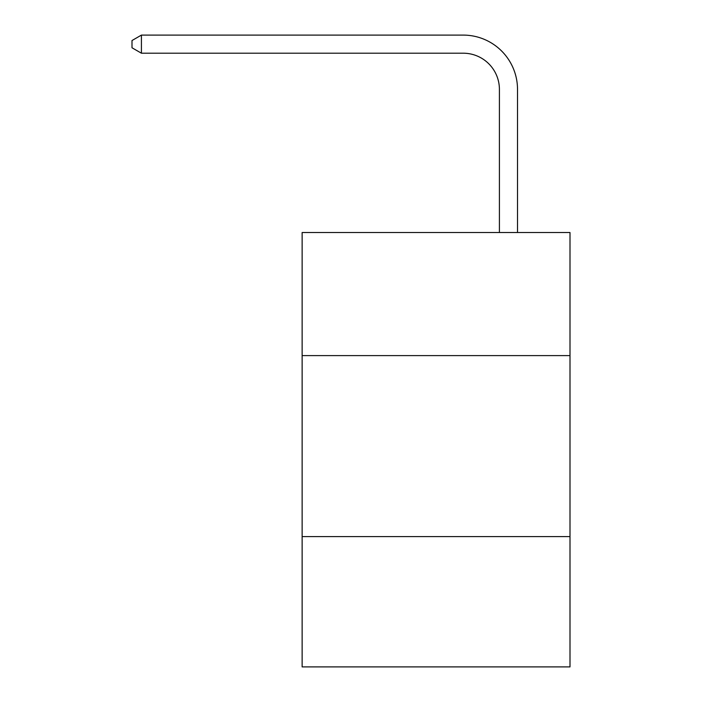 <?xml version="1.0" encoding="UTF-8"?>
<svg xmlns="http://www.w3.org/2000/svg" width="702" height="702" viewBox="0 0 702 702"><rect width="100%" height="100%" fill="white"/><g stroke="black" fill="none" stroke-linecap="round" stroke-linejoin="round"><path stroke-width="1.05" d="M569.998 355.598L569.998 232.52L302.132 232.52L302.132 355.598L569.998 355.598L569.998 666.9L302.132 666.9L302.132 355.598M569.998 536.591L302.132 536.591M499.412 232.52L499.412 89.4A36.197 36.197 0 0 0 463.215 53.203L141.418 53.203L132.002 47.771L132.002 40.532L141.418 35.1L463.215 35.1A54.3 54.3 0 0 1 517.514 89.4L517.514 232.52M499.412 89.4A36.197 36.197 0 0 0 463.215 53.203A36.197 36.197 0 0 1 499.412 89.4A36.197 36.197 0 0 0 463.215 53.203A36.197 36.197 0 0 1 499.412 89.4A36.197 36.197 0 0 0 463.215 53.203A36.197 36.197 0 0 1 499.412 89.4A36.197 36.197 0 0 0 463.215 53.203A36.197 36.197 0 0 1 499.412 89.4A36.197 36.197 0 0 0 463.215 53.203A36.197 36.197 0 0 1 499.412 89.4A36.197 36.197 0 0 0 463.215 53.203A36.197 36.197 0 0 1 499.412 89.4A36.197 36.197 0 0 0 463.215 53.203A36.197 36.197 0 0 1 499.412 89.4A36.197 36.197 0 0 0 463.215 53.203A36.197 36.197 0 0 1 499.412 89.4A36.197 36.197 0 0 0 463.215 53.203A36.197 36.197 0 0 1 499.412 89.4A36.197 36.197 0 0 0 463.215 53.203A36.197 36.197 0 0 1 499.412 89.4A36.197 36.197 0 0 0 463.215 53.203A36.197 36.197 0 0 1 499.412 89.4M141.418 35.1L463.215 35.1L141.418 35.1L463.215 35.1L141.418 35.1L463.215 35.1L141.418 35.1L463.215 35.1L141.418 35.1L463.215 35.1L141.418 35.1L463.215 35.1L141.418 35.1L463.215 35.1L141.418 35.1L463.215 35.1L141.418 35.1L463.215 35.1L141.418 35.1L463.215 35.1L141.418 35.1L463.215 35.1L141.418 35.1L141.418 53.203"/></g></svg>

